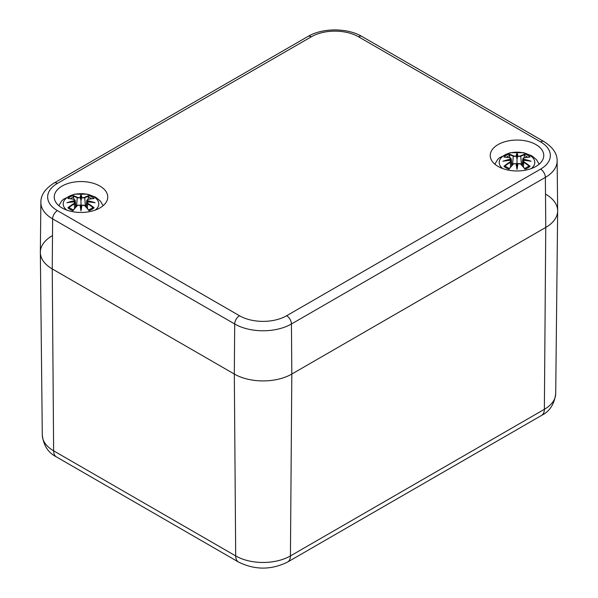 <?xml version="1.0" encoding="UTF-8"?>
<svg xmlns="http://www.w3.org/2000/svg" width="598" height="598" viewBox="0 0 598 598"><rect width="100%" height="100%" fill="white"/><g stroke="black" fill="none" stroke-linecap="round" stroke-linejoin="round"><path stroke-width="0.9" d="M545.757 194.245A40.657 23.471 180 0 1 557.657 210.982A40.657 23.471 180 0 1 545.757 227.434L291.817 374.049A40.657 23.471 180 0 1 234.319 374.049L52.243 268.928A40.657 23.471 180 0 1 40.343 252.476A40.657 23.471 180 0 1 52.243 235.739M498.082 166.438A26.768 15.451 180 0 1 490.24 155.517A26.768 15.451 180 0 1 517.008 140.059A26.768 15.451 180 0 1 543.769 155.517A26.768 15.451 180 0 1 527.249 169.787A26.768 15.451 180 0 1 498.082 166.438M62.065 207.932A26.768 15.451 180 0 1 54.231 197.011A26.768 15.451 180 0 1 80.992 181.553A26.768 15.451 180 0 1 107.76 197.011A26.768 15.451 180 0 1 91.24 211.281A26.768 15.451 180 0 1 62.065 207.932M291.817 374.049L545.757 227.434A40.657 23.471 0 0 0 557.657 210.698L557.127 160.855A40.126 23.165 0 0 1 545.376 177.382A6.772 3.909 60 0 0 540.585 169.129L286.644 315.737A6.772 3.909 60 0 1 291.435 323.989L545.376 177.382L545.757 227.434L544.374 409.309L290.434 555.923A38.706 22.343 180 0 1 235.694 555.923A13.552 7.826 120 0 0 238.505 562.03C254.875 570.111 271.253 570.111 287.623 562.03A13.552 7.826 -120 0 0 290.434 555.923L291.817 374.049L291.435 323.989A40.126 23.165 0 0 1 234.693 323.989A6.772 3.909 120 0 1 239.484 315.737L57.415 210.623A6.772 3.909 120 0 0 52.624 218.875L234.693 323.989L234.319 374.049A40.657 23.471 0 0 0 291.817 374.049M57.415 210.623A33.346 19.256 180 0 1 57.415 183.392A6.772 3.909 -120 0 0 54.029 183.055C45.119 188.751 40.739 195.187 40.873 202.348L40.343 252.192A40.657 23.471 0 0 0 52.243 268.928L234.319 374.049L235.694 555.923L53.626 450.81A38.706 22.343 180 0 1 42.294 435.142L40.343 252.476M523.945 161.961L523.699 162.357A43.624 31.208 55.2 0 1 529.14 166.124L530.097 166.289A43.968 31.447 -124.8 0 0 523.945 161.961L523.556 160.361L522.831 161.101L523.699 162.357L523.429 166.962M523.556 160.361L523.556 160.361A43.624 30.573 -6.9 0 1 531.084 161.273L528.729 160.877M523.579 158.074L522.824 158.799L523.332 159.681L523.706 158.014M529.14 157.154L530.097 157.005A43.968 27.022 -46.7 0 0 523.945 157.939M531.084 161.273A43.624 39.319 -168.6 0 0 523.556 159.232M528.475 166.453L529.14 166.124L528.475 166.453M522.331 165.713L523.332 159.681M520.492 155.943L520.746 156.332A43.624 22.634 -72.3 0 1 524.767 154.635L525.051 154.09A43.968 22.806 107.7 0 0 520.492 155.943L517.651 156.399L520.746 156.332L521.456 164.749M517.988 156.011A43.624 7.43 -84.6 0 0 517.008 153.148L517.008 166.73L517.659 163.665L520.746 164.061A43.624 18.239 -116.3 0 1 524.767 168.651L525.051 169.204L524.767 168.651M516.351 156.347L513.518 155.943L513.271 156.332L516.351 156.347A43.295 7.37 -95.4 0 1 517.008 154.209A43.295 7.37 95.4 0 1 517.659 156.347M510.094 157.872L508.965 154.09A43.968 22.806 -107.7 0 1 513.518 155.943M517.008 153.148A43.624 7.43 84.6 0 0 516.029 156.011M524.767 154.635L523.915 157.872M517.651 156.399L517.008 159.09L516.366 156.399M504.869 157.154L503.92 157.005A43.968 27.022 46.7 0 1 510.064 157.939L510.311 158.014M510.064 157.939L510.677 159.681L511.185 158.791L510.438 158.074M510.453 159.232A43.624 39.319 168.6 0 0 502.925 161.273L505.28 160.877M510.453 160.361L510.318 162.357L511.185 161.176L510.453 160.361A43.624 30.573 6.9 0 0 502.925 161.273M510.587 166.962L510.318 162.357A43.624 31.208 -55.2 0 0 504.869 166.124L505.542 166.453L503.92 166.289A43.968 31.447 124.8 0 1 510.064 161.961M510.677 159.681L510.647 160.316M503.92 166.289A15.361 8.873 180 0 0 508.965 169.204A43.968 18.381 -63.7 0 1 513.518 163.957L513.271 164.061A43.624 18.239 116.3 0 0 509.242 168.651L508.965 169.204L509.242 168.651M516.351 163.665L517.008 169.398A43.624 1.316 -79 0 0 517.988 163.575L517.659 163.665A43.295 1.308 101 0 1 517.008 167.597A43.295 1.308 -101 0 1 516.351 163.665L516.351 163.665M513.518 163.957L516.029 163.575A43.624 1.316 79 0 0 517.008 169.398M514.16 163.538L513.42 163.927M520.596 163.927L519.849 163.538M520.492 163.957A43.968 18.381 63.7 0 1 525.051 169.204A15.361 8.873 180 0 0 530.097 166.289M525.051 154.09A15.361 8.873 180 0 1 530.097 157.005M502.754 168.591A17.791 10.271 180 0 1 505.048 154.845A17.791 10.271 180 0 1 528.968 154.845A17.791 10.271 180 0 1 531.256 168.591M87.936 203.455L87.682 203.851A43.624 31.208 55.2 0 1 93.131 207.618L94.08 207.783A43.968 31.447 -124.8 0 0 87.936 203.455L87.547 201.855L86.815 202.617L87.682 203.851L87.413 208.455M87.547 201.855L87.547 201.855A43.624 30.573 -6.9 0 1 95.075 202.767L92.72 202.371M87.562 199.568L86.815 200.293L87.323 201.175L87.689 199.508M93.131 198.648L94.08 198.499A43.968 27.022 -46.7 0 0 87.936 199.433M95.075 202.767A43.624 39.319 -168.6 0 0 87.547 200.726M92.458 207.947L93.131 207.618L92.458 207.947M87.353 201.81L87.323 201.175M84.482 197.437L84.729 197.826A43.624 22.634 -72.3 0 1 88.758 196.129L89.035 195.583A43.968 22.806 107.7 0 0 84.482 197.437L81.634 197.893L84.729 197.826L85.447 206.243M81.971 197.504A43.624 7.43 -84.6 0 0 80.992 194.642L80.992 208.224L81.649 205.159L84.729 205.555A43.624 18.239 -116.3 0 1 88.758 210.145L89.035 210.698L88.758 210.145M80.341 197.841L77.508 197.437L77.254 197.826L80.341 197.841A43.295 7.37 -95.4 0 1 80.992 195.703A43.295 7.37 95.4 0 1 81.649 197.841M74.085 199.366L72.949 195.583A43.968 22.806 -107.7 0 1 77.508 197.437M80.992 194.642A43.624 7.43 84.6 0 0 80.012 197.504M88.758 196.129L87.906 199.366M81.634 197.893L80.992 200.584L80.349 197.893M68.86 198.648L67.903 198.499A43.968 27.022 46.7 0 1 74.055 199.433L74.294 199.508M74.055 199.433L74.668 201.175L75.176 200.293L74.421 199.568M74.444 200.726A43.624 39.319 168.6 0 0 66.916 202.767L69.271 202.371M74.444 201.855L74.302 203.851L75.176 202.67L74.444 201.855A43.624 30.573 6.9 0 0 66.916 202.767M74.571 208.455L74.302 203.851A43.624 31.208 -55.2 0 0 68.86 207.618L69.525 207.947L67.903 207.783A43.968 31.447 124.8 0 1 74.055 203.455M74.668 201.175L74.63 201.81M67.903 207.783A15.361 8.873 180 0 0 72.949 210.698A43.968 18.381 -63.7 0 1 77.508 205.45L77.254 205.555A43.624 18.239 116.3 0 0 73.233 210.145L72.949 210.698L73.233 210.145M80.341 205.159L80.992 210.892A43.624 1.316 -79 0 0 81.971 205.069L81.649 205.159A43.295 1.308 101 0 1 80.992 209.091A43.295 1.308 -101 0 1 80.341 205.159L80.341 205.159M77.508 205.45L80.012 205.069A43.624 1.316 79 0 0 80.992 210.892M78.151 205.032L77.404 205.42M84.58 205.42L83.84 205.032M84.482 205.45A43.968 18.381 63.7 0 1 89.035 210.698A15.361 8.873 180 0 0 94.08 207.783M89.035 195.583A15.361 8.873 180 0 1 94.08 198.499M66.744 210.085A17.791 10.271 180 0 1 69.032 196.338A17.791 10.271 180 0 1 92.952 196.338A17.791 10.271 180 0 1 95.246 210.085M541.564 415.423A13.552 7.826 -120 0 0 544.374 409.309A38.706 22.343 180 0 0 555.706 393.648C554.376 404.166 549.659 411.417 541.564 415.423L287.623 562.03M42.294 435.142C43.564 445.562 48.274 452.821 56.436 456.917A13.552 7.826 -60 0 1 53.626 450.81L52.243 268.928L52.624 218.875A40.126 23.165 0 0 1 40.873 202.348M57.415 183.392L311.356 36.784A33.346 19.256 180 0 1 358.516 36.784A6.772 3.909 -60 0 1 361.902 36.448L543.971 141.562A6.772 3.909 120 0 0 540.585 141.898A33.346 19.256 180 0 1 540.585 169.129M286.644 315.737A33.346 19.256 180 0 1 239.484 315.737M311.356 36.784A6.772 3.909 -120 0 0 307.97 36.448L54.029 183.055M358.516 36.784L540.585 141.898M523.34 159.629A43.295 39.02 11.4 0 1 527.914 160.698M509.242 154.635A43.624 22.634 72.3 0 1 513.271 156.332L512.553 164.749M506.095 160.698A43.295 39.02 -11.4 0 1 510.67 159.629M524.371 155.585A13.627 7.864 180 0 1 527.511 157.192M506.499 157.192A13.627 7.864 180 0 1 509.646 155.585M503.92 157.005A15.361 8.873 180 0 1 508.965 154.09M87.33 201.122A43.295 39.02 11.4 0 1 91.905 202.191M73.233 196.129A43.624 22.634 72.3 0 1 77.254 197.826L76.544 206.243M70.086 202.191A43.295 39.02 -11.4 0 1 74.66 201.122M88.355 197.078A13.627 7.864 180 0 1 91.501 198.686M70.489 198.686A13.627 7.864 180 0 1 73.629 197.078M67.903 198.499A15.361 8.873 180 0 1 72.949 195.583M56.436 456.917L238.505 562.03M555.706 393.648L557.657 210.982M543.971 141.562C552.881 147.258 557.261 153.693 557.127 160.855M361.902 36.448C347.303 27.755 322.569 27.755 307.97 36.448M529.686 160.967L523.467 160.286M522.114 165.467L522.824 158.799L523.811 157.894L529.731 156.975M511.903 165.467L511.185 158.799L510.199 157.894L504.278 156.975M510.632 160.309L511.185 161.124L511.679 165.713M504.323 160.967L510.55 160.286M516.261 163.56L513.301 163.964L509.1 168.771M517.748 163.56L520.709 163.964L524.917 168.771M528.595 166.311L524.543 168.636M509.474 168.636L505.415 166.311M539.157 164.188L536.458 159.666L531.712 155.734L523.713 152.699L510.348 152.684L499.592 157.648L497.536 159.681L494.852 164.188M87.368 201.803L86.815 202.617L86.321 207.207M93.677 202.46L87.45 201.78M86.097 206.96L86.815 200.293L87.801 199.388L93.722 198.469M75.886 206.96L75.176 200.293L74.189 199.388L68.269 198.469M74.623 201.803L75.169 202.617L75.669 207.207M68.314 202.46L74.533 201.78M80.252 205.054L77.292 205.458L73.083 210.264M81.739 205.054L84.699 205.458L88.9 210.264M92.585 207.805L88.526 210.13M73.457 210.13L69.405 207.805M103.148 205.682L100.442 201.16L95.702 197.228L87.704 194.193L74.339 194.178L63.582 199.141L61.527 201.182L58.843 205.682"/></g></svg>
